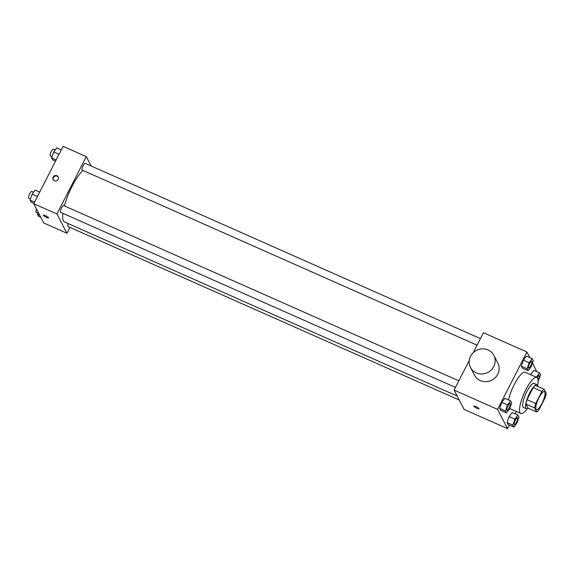 <?xml version="1.0" encoding="UTF-8"?>
<svg xmlns="http://www.w3.org/2000/svg" width="575" height="575" viewBox="0 0 575 575"><rect width="100%" height="100%" fill="white"/><g stroke="black" fill="none" stroke-linecap="round" stroke-linejoin="round"><path stroke-width="0.86" d="M541.93 403.513A9.861 2.602 -66.1 0 1 536.432 409.637A9.861 2.602 -66.1 0 1 538.056 399.567A9.861 2.602 -66.1 0 1 544.424 391.604A9.861 2.602 -66.1 0 1 541.93 403.513M546.25 393.329L544.151 389.268A12.729 3.357 -66.1 0 0 541.894 391.446L535.72 403.521A12.729 3.357 -66.1 0 0 534.606 407.912L536.712 411.966A12.729 3.357 -66.1 0 0 538.962 409.788L545.143 397.72A12.729 3.357 -66.1 0 0 546.25 393.329M534.606 407.912L525.909 404.052L528.015 408.113L536.712 411.966M525.909 404.052A12.729 3.357 -66.1 0 1 527.023 399.661L535.72 403.521M544.151 389.268L535.454 385.415A12.729 3.357 -66.1 0 0 533.197 387.593L527.023 399.661M537.905 386.501A13.146 3.464 113.9 0 0 537.064 384.74A13.146 3.464 113.9 0 0 529.137 394.119A13.146 3.464 113.9 0 0 525.866 408.236A13.146 3.464 113.9 0 0 526.405 408.782A13.146 3.464 113.9 0 0 528.274 408.228M526.405 408.782L523.502 407.495A13.146 3.464 -66.1 0 1 522.962 406.949A13.146 3.464 -66.1 0 1 526.24 392.833A13.146 3.464 -66.1 0 1 534.168 383.46L537.064 384.74M533.197 387.593L541.894 391.446M527.253 408.789A19.723 5.197 -66.1 0 1 520.842 413.511A19.723 5.197 -66.1 0 1 524.084 393.372A19.723 5.197 -66.1 0 1 536.827 377.444A19.723 5.197 -66.1 0 1 537.639 385.365M508.53 399.992A19.723 5.197 -66.1 0 1 516.408 380.643A19.723 5.197 -66.1 0 1 525.234 372.305L536.827 377.444M510.622 400.919L504.828 398.346L501.752 402.392L499.689 408.387L500.703 410.334L506.496 412.908L509.572 408.861L511.635 402.867L510.622 400.919L507.552 404.965L505.49 410.96L506.496 412.908M532.227 358.707L526.427 356.141L523.358 360.18L521.288 366.174L522.301 368.122L528.094 370.695L531.171 366.649L533.233 360.654L532.227 358.707L529.151 362.753L527.088 368.747L528.094 370.695M529.834 357.65L526.916 352.015L497.569 409.364L507.56 428.655L509.371 425.119M515.135 413.856L516.336 411.513M536.734 371.644L532.5 362.789M517.974 415.121L512.174 412.548L509.105 416.595L507.042 422.582L508.048 424.537L513.849 427.103L516.918 423.063L518.988 417.069L517.974 415.121L514.905 419.161L512.842 425.155L513.849 427.103M538.128 381.362L540.586 374.857L539.573 372.909L533.78 370.336L530.603 374.684L536.396 377.257M469.265 360.424L454.085 390.087L464.075 409.378L507.56 428.655M454.085 390.087L497.569 409.364M476.912 408.286A2.875 0.575 27.1 0 1 473.915 406.13A2.875 0.575 27.1 0 1 476.732 406.935A2.875 0.575 27.1 0 1 479.033 408.753A2.875 0.575 27.1 0 1 476.912 408.286M526.916 352.015L483.438 332.731L473.218 352.698M493.839 355.357L497.835 363.077A13.146 12.413 152.6 0 1 497.749 374.26A13.146 12.413 152.6 0 1 486.062 381.678A13.146 12.413 152.6 0 1 474.476 375.166L470.479 367.447A13.146 12.413 152.6 0 1 476.452 350.383A13.146 12.413 152.6 0 1 493.839 355.357A13.146 12.413 152.6 0 1 493.753 366.548A13.146 12.413 152.6 0 1 482.066 373.966A13.146 12.413 152.6 0 1 470.479 367.447M457.19 396.067L64.616 221.993A29.584 7.798 -66.1 0 1 62.876 213.325M64.393 205.915A29.584 7.798 -66.1 0 1 82.915 170.423M455.457 387.406L60.641 212.333A3.694 0.97 -66.1 0 1 61.245 208.56A3.694 0.97 -66.1 0 1 63.631 205.577L458.828 380.815M459.231 400.02L67.987 226.528A3.694 0.97 -66.1 0 1 68.252 223.603M477.056 345.194L82.239 170.121A3.694 0.97 -66.1 0 1 82.843 166.347A3.694 0.97 -66.1 0 1 85.237 163.365L480.427 338.603M91.138 165.981L86.293 156.623L56.939 213.979L66.93 233.27L69.934 227.398M86.293 156.623L63.099 146.345L33.752 203.694L56.939 213.979M33.752 203.694L43.743 222.985L66.93 233.27M48.552 217.86A2.875 0.575 27.1 0 1 46.431 217.393A2.875 0.575 27.1 0 1 43.434 215.244A2.875 0.575 27.1 0 1 46.252 216.042A2.875 0.575 27.1 0 1 48.552 217.868A2.875 0.575 27.1 0 1 46.431 217.4A2.875 0.575 27.1 0 1 43.434 215.244M58.212 179.357A2.875 2.717 152.6 0 1 53.116 179.551A2.875 2.717 152.6 0 1 54.424 175.821A2.875 2.717 152.6 0 1 58.212 179.357M53.259 179.788A2.875 2.717 152.6 0 1 58.341 177.157M61.288 149.881L56.81 147.897L53.741 151.937L51.678 157.931L52.684 159.879L55.531 161.144M53.741 151.937L59.038 154.287M51.678 157.931L56.156 159.915M52.081 156.745L50.348 155.983A3.694 0.97 -66.1 0 1 50.959 152.21A3.694 0.97 -66.1 0 1 53.346 149.227L55.178 150.039M38.158 212.211L37.425 214.346L38.432 216.293L40.825 217.35M37.425 214.346L39.812 215.402M37.835 213.16L36.103 212.391A3.694 0.97 -66.1 0 1 36.527 209.048M39.689 192.093L35.212 190.109L32.135 194.149L30.073 200.143L31.086 202.091L33.925 203.356M32.135 194.149L37.432 196.499M30.073 200.143L34.55 202.127M30.482 198.957L28.75 198.195A3.694 0.97 -66.1 0 1 29.361 194.422A3.694 0.97 -66.1 0 1 31.747 191.439L33.58 192.251M539.573 372.909L536.504 376.948M539.034 375.533A3.694 0.97 -66.1 0 0 537.093 377.603A3.694 0.97 -66.1 0 1 539.012 375.525A3.694 0.97 -66.1 0 1 539.019 375.525L539.034 375.533A3.694 0.97 -66.1 0 1 538.099 379.996A3.694 0.97 -66.1 0 1 538.085 380.018M533.78 370.336L530.703 374.382M528.662 368.079L528.684 368.086A3.694 0.97 -66.1 0 1 528.662 368.079A3.694 0.97 -66.1 0 1 529.273 364.306A3.694 0.97 -66.1 0 1 531.659 361.323A3.694 0.97 -66.1 0 1 531.674 361.33L531.681 361.33A3.694 0.97 -66.1 0 1 530.747 365.793A3.694 0.97 -66.1 0 1 528.684 368.086A3.694 0.97 -66.1 0 1 529.295 364.32A3.694 0.97 -66.1 0 1 531.681 361.33M526.427 356.141L523.358 360.18L529.151 362.753M523.358 360.18L521.288 366.174L527.088 368.747M521.288 366.174L522.301 368.122M514.438 424.501L514.417 424.487A3.694 0.97 -66.1 0 1 514.417 424.487A3.694 0.97 -66.1 0 1 515.02 420.72A3.694 0.97 -66.1 0 1 517.407 417.738A3.694 0.97 -66.1 0 1 517.421 417.738A3.694 0.97 -66.1 0 1 516.494 422.208A3.694 0.97 -66.1 0 1 514.438 424.501A3.694 0.97 -66.1 0 1 515.042 420.728A3.694 0.97 -66.1 0 1 517.435 417.745L517.407 417.738M512.174 412.548L509.105 416.595L514.905 419.161M509.105 416.595L507.042 422.582L512.842 425.155M507.042 422.582L508.048 424.537M507.064 410.291L507.085 410.298A3.694 0.97 -66.1 0 1 507.064 410.291A3.694 0.97 -66.1 0 1 507.668 406.518A3.694 0.97 -66.1 0 1 510.061 403.535A3.694 0.97 -66.1 0 1 510.068 403.542L510.082 403.542A3.694 0.97 -66.1 0 1 509.148 408.006A3.694 0.97 -66.1 0 1 507.085 410.298A3.694 0.97 -66.1 0 1 507.696 406.525A3.694 0.97 -66.1 0 1 510.082 403.542M504.828 398.346L501.752 402.392L507.552 404.965M501.752 402.392L499.689 408.387L505.49 410.96M499.689 408.387L500.703 410.334M509.673 408.559L520.842 413.511"/></g></svg>
